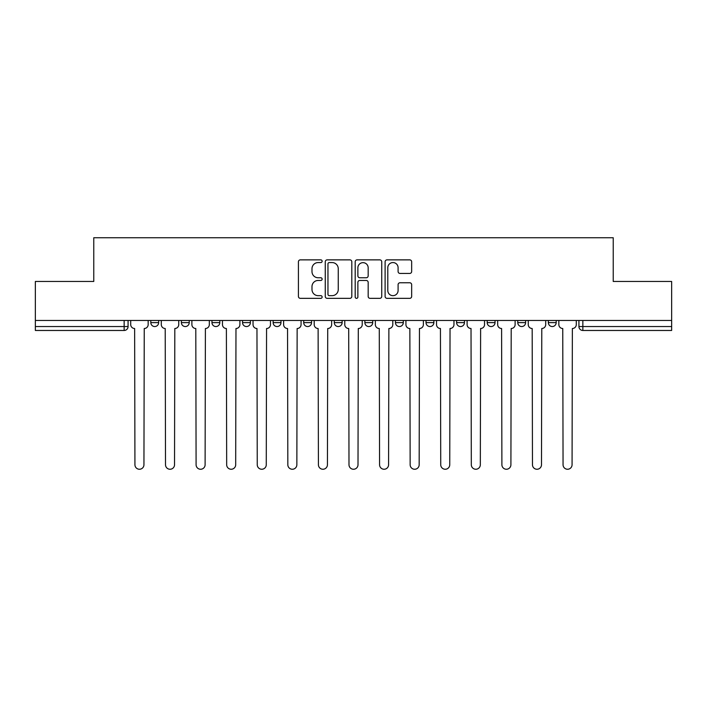 <?xml version="1.0" encoding="UTF-8"?>
<svg xmlns="http://www.w3.org/2000/svg" width="707" height="707" viewBox="0 0 707 707"><rect width="100%" height="100%" fill="white"/><g stroke="black" fill="none" stroke-linecap="round" stroke-linejoin="round"><path stroke-width="1.06" d="M322.136 261.21A1.343 1.343 0 0 0 320.792 259.867L300.342 259.867A1.927 1.927 0 0 0 298.425 261.793L298.425 296.427A1.927 1.927 0 0 0 300.342 298.345L320.792 298.345A1.343 1.343 0 0 0 322.136 297.002A1.343 1.343 0 0 0 320.792 295.659L318.141 295.659A6.16 6.16 0 0 1 311.99 289.499L311.99 286.609A6.16 6.16 0 0 1 318.141 280.458L320.792 280.458A1.343 1.343 0 0 0 322.136 279.106A1.343 1.343 0 0 0 320.792 277.763L318.141 277.763A6.16 6.16 0 0 1 311.99 271.603L311.99 268.722A6.16 6.16 0 0 1 318.141 262.562L320.792 262.562A1.343 1.343 0 0 0 322.136 261.21M487.194 320.465L487.194 322.622L495.033 322.622A3.924 3.924 0 0 1 491.109 326.546A3.924 3.924 0 0 1 487.194 322.622L487.194 320.465M395.452 320.465L395.452 322.622L403.29 322.622A3.924 3.924 0 0 1 399.367 326.546A3.924 3.924 0 0 1 395.452 322.622L395.452 320.465M334.287 320.465L334.287 322.622L342.126 322.622A3.924 3.924 0 0 1 338.211 326.546A3.924 3.924 0 0 1 334.287 322.622L334.287 320.465M303.71 320.465L303.71 322.622L311.548 322.622A3.924 3.924 0 0 1 307.633 326.546A3.924 3.924 0 0 1 303.71 322.622L303.71 320.465M242.545 320.465L242.545 322.622L250.393 322.622A3.924 3.924 0 0 1 246.469 326.546A3.924 3.924 0 0 1 242.545 322.622L242.545 320.465M409.733 273.432A1.927 1.927 0 0 0 411.66 271.506L411.66 261.793A1.927 1.927 0 0 0 409.733 259.867L387.029 259.867A1.927 1.927 0 0 0 385.103 261.793L385.103 296.427A1.927 1.927 0 0 0 387.029 298.345L409.733 298.345A1.927 1.927 0 0 0 411.66 296.427L411.66 284.691A1.927 1.927 0 0 0 409.733 282.765L400.012 282.765A1.927 1.927 0 0 0 398.094 284.691L398.094 290.506A5.143 5.143 0 0 1 392.942 295.659A5.143 5.143 0 0 1 387.798 290.506L387.798 267.706A5.143 5.143 0 0 1 392.942 262.562A5.143 5.143 0 0 1 398.094 267.706L398.094 271.506A1.927 1.927 0 0 0 400.012 273.432L409.733 273.432M35.35 320.465L35.35 281.457L93.766 281.457L93.766 237.746L613.234 237.746L613.234 281.457L671.65 281.457L671.65 320.465L35.35 320.465L35.35 326.546L128.073 326.546L128.073 320.465L128.073 326.546A3.924 3.924 0 0 1 124.149 330.469L35.35 330.469L35.35 326.546M351.812 261.793A1.927 1.927 0 0 0 349.894 259.867L327.191 259.867A1.927 1.927 0 0 0 325.264 261.793L325.264 296.427A1.927 1.927 0 0 0 327.191 298.345L349.894 298.345A1.927 1.927 0 0 0 351.812 296.427L351.812 261.793M357.106 259.867L379.809 259.867A1.927 1.927 0 0 1 381.736 261.793L381.736 296.427A1.927 1.927 0 0 1 379.809 298.345L370.097 298.345A1.927 1.927 0 0 1 368.17 296.427L368.17 282.376A1.927 1.927 0 0 0 366.244 280.458L359.801 280.458A1.927 1.927 0 0 0 357.875 282.376L357.875 297.002A1.343 1.343 0 0 1 356.531 298.345A1.343 1.343 0 0 1 355.188 297.002L355.188 261.793A1.927 1.927 0 0 1 357.106 259.867M578.927 320.465L578.927 326.546L671.65 326.546L671.65 330.469L582.851 330.469A3.924 3.924 0 0 1 578.927 326.546M671.65 320.465L671.65 326.546M556.188 320.465L556.188 322.622A3.924 3.924 0 0 1 552.273 326.546A3.924 3.924 0 0 1 548.349 322.622A3.924 3.924 0 0 0 552.273 326.546M548.349 320.465L548.349 322.622L556.188 322.622M525.61 320.465L525.61 322.622A3.924 3.924 0 0 1 521.686 326.546A3.924 3.924 0 0 1 517.771 322.622A3.924 3.924 0 0 0 521.686 326.546M517.771 320.465L517.771 322.622L525.61 322.622M495.033 320.465L495.033 322.622A3.924 3.924 0 0 1 491.109 326.546M464.455 320.465L464.455 322.622A3.924 3.924 0 0 1 460.531 326.546A3.924 3.924 0 0 1 456.607 322.622L464.455 322.622M456.607 320.465L456.607 322.622M433.868 320.465L433.868 322.622A3.924 3.924 0 0 1 429.953 326.546A3.924 3.924 0 0 1 426.029 322.622L433.868 322.622L433.868 320.465M426.029 320.465L426.029 322.622M403.29 320.465L403.29 322.622M372.713 320.465L372.713 322.622A3.924 3.924 0 0 1 368.789 326.546A3.924 3.924 0 0 1 364.874 322.622L372.713 322.622L372.713 320.465M364.874 320.465L364.874 322.622M342.126 320.465L342.126 322.622L342.126 320.465M311.548 322.622L311.548 320.465L311.548 322.622A3.924 3.924 0 0 1 307.633 326.546M280.971 320.465L280.971 322.622A3.924 3.924 0 0 1 277.047 326.546A3.924 3.924 0 0 1 273.132 322.622A3.924 3.924 0 0 0 277.047 326.546A3.924 3.924 0 0 0 280.971 322.622L280.971 320.465M273.132 320.465L273.132 322.622L280.971 322.622M250.393 320.465L250.393 322.622M219.806 320.465L219.806 322.622A3.924 3.924 0 0 1 215.891 326.546A3.924 3.924 0 0 1 211.967 322.622A3.924 3.924 0 0 0 215.891 326.546A3.924 3.924 0 0 0 219.806 322.622L211.967 322.622L211.967 320.465M181.39 320.465L181.39 322.622L189.229 322.622L189.229 320.465L189.229 322.622A3.924 3.924 0 0 1 185.314 326.546A3.924 3.924 0 0 1 181.39 322.622A3.924 3.924 0 0 0 185.314 326.546M150.812 320.465L150.812 322.622L158.651 322.622L158.651 320.465L158.651 322.622A3.924 3.924 0 0 1 154.727 326.546A3.924 3.924 0 0 1 150.812 322.622A3.924 3.924 0 0 0 154.727 326.546M329.303 262.562A1.343 1.343 0 0 0 327.96 263.905L327.96 294.306A1.343 1.343 0 0 0 329.303 295.659L332.096 295.659A6.16 6.16 0 0 0 338.255 289.499L338.255 268.722A6.16 6.16 0 0 0 332.096 262.562L329.303 262.562M368.17 267.803A5.143 5.143 0 0 0 363.027 262.659A5.143 5.143 0 0 0 357.875 267.803L357.875 275.836A1.927 1.927 0 0 0 359.801 277.763L366.244 277.763A1.927 1.927 0 0 0 368.17 275.836L368.17 267.803M130.715 324.584L130.715 320.465L130.715 324.584A3.924 3.924 48.4 0 0 134.639 328.508L134.931 464.746A4.507 4.507 48.4 0 0 139.438 469.254A4.507 4.507 48.4 0 0 143.945 464.746L144.246 328.508A3.924 3.924 48.4 0 0 148.161 324.584L148.161 320.465M134.639 328.508L134.931 464.746M143.945 464.746L144.246 328.508M161.293 324.584L161.293 320.465L161.293 324.584A3.924 3.924 48.4 0 0 165.217 328.508L165.509 464.746A4.507 4.507 48.4 0 0 170.016 469.254A4.507 4.507 48.4 0 0 174.532 464.746L174.823 328.508A3.924 3.924 48.4 0 0 178.747 324.584L178.747 320.465M191.88 324.584L191.88 320.465L191.88 324.584A3.924 3.924 48.4 0 0 195.795 328.508L196.095 464.746A4.507 4.507 48.4 0 0 200.602 469.254A4.507 4.507 48.4 0 0 205.11 464.746L205.401 328.508A3.924 3.924 48.4 0 0 209.325 324.584L209.325 320.465M165.217 328.508L165.509 464.746M174.532 464.746L174.823 328.508M195.795 328.508L196.095 464.746M205.11 464.746L205.401 328.508M222.458 324.584L222.458 320.465L222.458 324.584A3.924 3.924 48.4 0 0 226.381 328.508L226.673 464.746A4.507 4.507 48.4 0 0 231.18 469.254A4.507 4.507 48.4 0 0 235.687 464.746L235.979 328.508A3.924 3.924 48.4 0 0 239.903 324.584L239.903 320.465M253.035 324.584L253.035 320.465L253.035 324.584A3.924 3.924 48.4 0 0 256.959 328.508L257.251 464.746A4.507 4.507 48.4 0 0 261.758 469.254A4.507 4.507 48.4 0 0 266.265 464.746L266.566 328.508A3.924 3.924 48.4 0 0 270.481 324.584L270.481 320.465M283.613 324.584L283.613 320.465L283.613 324.584A3.924 3.924 48.4 0 0 287.537 328.508L287.829 464.746A4.507 4.507 48.4 0 0 292.336 469.254A4.507 4.507 48.4 0 0 296.852 464.746L297.143 328.508A3.924 3.924 48.4 0 0 301.067 324.584L301.067 320.465M226.381 328.508L226.673 464.746M235.687 464.746L235.979 328.508M256.959 328.508L257.251 464.746M266.265 464.746L266.566 328.508M287.537 328.508L287.829 464.746M296.852 464.746L297.143 328.508M314.2 324.584L314.2 320.465L314.2 324.584A3.924 3.924 48.4 0 0 318.115 328.508L318.415 464.746A4.507 4.507 48.4 0 0 322.922 469.254A4.507 4.507 48.4 0 0 327.429 464.746L327.721 328.508A3.924 3.924 48.4 0 0 331.645 324.584L331.645 320.465M318.115 328.508L318.415 464.746M327.429 464.746L327.721 328.508M344.777 324.584L344.777 320.465L344.777 324.584A3.924 3.924 48.4 0 0 348.701 328.508L348.993 464.746A4.507 4.507 48.4 0 0 353.5 469.254A4.507 4.507 48.4 0 0 358.007 464.746L358.299 328.508A3.924 3.924 48.4 0 0 362.223 324.584L362.223 320.465M348.701 328.508L348.993 464.746M358.007 464.746L358.299 328.508M375.355 324.584L375.355 320.465L375.355 324.584A3.924 3.924 48.4 0 0 379.279 328.508L379.571 464.746A4.507 4.507 48.4 0 0 384.078 469.254A4.507 4.507 48.4 0 0 388.585 464.746L388.885 328.508A3.924 3.924 48.4 0 0 392.8 324.584L392.8 320.465M379.279 328.508L379.571 464.746M388.585 464.746L388.885 328.508M405.933 324.584L405.933 320.465L405.933 324.584A3.924 3.924 48.4 0 0 409.857 328.508L410.148 464.746A4.507 4.507 48.4 0 0 414.664 469.254A4.507 4.507 48.4 0 0 419.171 464.746L419.463 328.508A3.924 3.924 48.4 0 0 423.387 324.584L423.387 320.465M409.857 328.508L410.148 464.746M419.171 464.746L419.463 328.508M436.519 324.584L436.519 320.465L436.519 324.584A3.924 3.924 48.4 0 0 440.434 328.508L440.735 464.746A4.507 4.507 48.4 0 0 445.242 469.254A4.507 4.507 48.4 0 0 449.749 464.746L450.041 328.508A3.924 3.924 48.4 0 0 453.965 324.584L453.965 320.465M440.434 328.508L440.735 464.746M449.749 464.746L450.041 328.508M467.097 324.584L467.097 320.465L467.097 324.584A3.924 3.924 48.4 0 0 471.021 328.508L471.313 464.746A4.507 4.507 48.4 0 0 475.82 469.254A4.507 4.507 48.4 0 0 480.327 464.746L480.619 328.508A3.924 3.924 48.4 0 0 484.542 324.584L484.542 320.465M471.021 328.508L471.313 464.746M480.327 464.746L480.619 328.508M497.675 324.584L497.675 320.465L497.675 324.584A3.924 3.924 48.4 0 0 501.599 328.508L501.89 464.746A4.507 4.507 48.4 0 0 506.398 469.254A4.507 4.507 48.4 0 0 510.905 464.746L511.205 328.508A3.924 3.924 48.4 0 0 515.12 324.584L515.12 320.465M501.599 328.508L501.89 464.746M510.905 464.746L511.205 328.508M528.253 324.584L528.253 320.465L528.253 324.584A3.924 3.924 48.4 0 0 532.177 328.508L532.468 464.746A4.507 4.507 48.4 0 0 536.984 469.254A4.507 4.507 48.4 0 0 541.491 464.746L541.783 328.508A3.924 3.924 48.4 0 0 545.707 324.584L545.707 320.465M532.177 328.508L532.468 464.746M541.491 464.746L541.783 328.508M558.839 324.584L558.839 320.465L558.839 324.584A3.924 3.924 48.4 0 0 562.754 328.508L563.055 464.746A4.507 4.507 48.4 0 0 567.562 469.254A4.507 4.507 48.4 0 0 572.069 464.746L572.361 328.508A3.924 3.924 48.4 0 0 576.285 324.584L576.285 320.465M562.754 328.508L563.055 464.746M572.069 464.746L572.361 328.508M124.149 320.465L124.149 330.469M582.851 320.465L582.851 330.469"/></g></svg>
